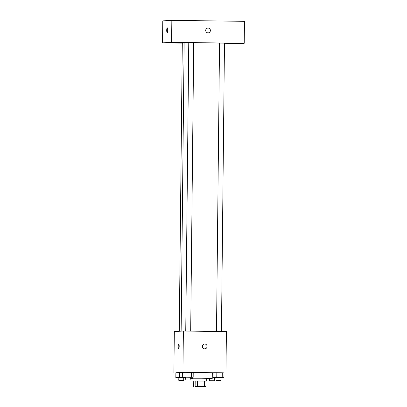 <?xml version="1.0" encoding="UTF-8"?>
<svg xmlns="http://www.w3.org/2000/svg" width="407" height="407" viewBox="0 0 407 407"><rect width="100%" height="100%" fill="white"/><g stroke="black" fill="none" stroke-linecap="round" stroke-linejoin="round"><path stroke-width="0.61" d="M195.08 386.472L204.599 386.584L195.08 386.472M195.207 386.553L205.891 386.564L195.207 386.553M204.37 386.518L204.426 381.023L197.527 380.927L197.471 386.421M195.136 386.421L195.192 380.927L193.742 381.008L193.686 386.502M195.192 380.927L197.527 380.927M204.426 381.023L205.947 381.069L205.891 386.564M205.947 381.15L193.742 381.023M192.974 380.967L193.004 378.22L201.287 378.21L206.746 378.362L206.715 381.11M190.201 378.083L209.961 378.296L212.24 378.424L206.741 378.51M193.004 378.368L190.196 378.301M193.218 372.578L212.296 372.929L212.24 378.424M220.97 377.716L223.931 377.701L223.982 372.888L216.824 372.726L213.115 372.746L213.065 377.554L216.025 377.665M213.11 373.138L212.296 373.122L213.11 373.138M223.982 372.939L182.947 372.247L175.88 372.797M190.206 377.299L193.172 377.284L193.218 372.476L186.06 372.308L182.351 372.329L182.3 377.136L185.261 377.248M185.261 377.579L179.538 377.493L179.589 372.685L182.346 372.72L175.88 372.705L175.829 377.513L178.79 377.625M225.971 372.827L226.404 331.613L183.379 331.028L182.947 372.247M202.376 346.403A2.406 2.35 -93.3 0 1 204.594 344.032A2.406 2.35 -93.3 0 1 207.082 346.296A2.406 2.35 -93.3 0 1 204.869 348.835A2.406 2.35 -93.3 0 1 202.376 346.403M183.379 331.028L174.323 331.552L173.896 372.771M178.719 344.001A2.406 0.493 90.8 0 1 178.724 344.001A2.406 0.493 90.8 0 1 179.187 346.413A2.406 0.493 90.8 0 1 178.663 348.809A2.406 0.493 90.8 0 1 178.2 346.418A2.406 0.493 90.8 0 1 178.719 344.001M204.594 344.032A2.406 2.35 -93.3 0 1 207.082 346.296A2.406 2.35 -93.3 0 1 204.869 348.835M181.13 331.161L184.147 42.883A19.236 0.275 0.6 0 1 184.559 42.827A19.236 0.275 0.6 0 1 188.767 42.75M193.712 42.74A19.236 0.275 0.6 0 1 219.531 43.101M184.147 43.02L182.295 43.035L179.278 331.267M216.509 331.476L219.531 43.076L224.476 43.127L221.454 331.542M185.745 331.064L188.767 42.664L193.712 42.715L190.69 331.13M224.471 43.691L235.16 43.834L244.21 43.31L171.606 42.333L162.556 42.857L182.295 43.122M233.175 43.254L239.291 43.325L233.175 43.254M174.018 42.455L180.128 42.526L174.018 42.455M167.547 42.832L173.657 42.903L167.547 42.832M226.704 43.63L232.819 43.702L226.704 43.63M171.606 42.333L171.84 20.35L244.444 21.332L244.21 43.31M171.84 20.35L162.79 20.874L162.556 42.857M167.236 27.824A2.406 0.493 90.8 0 1 167.246 27.824A2.406 0.493 90.8 0 1 167.709 30.235A2.406 0.493 90.8 0 1 167.18 32.631A2.406 0.493 90.8 0 1 166.717 30.24A2.406 0.493 90.8 0 1 167.236 27.824M207.901 28.058A2.406 2.35 -93.3 0 1 210.394 30.403A2.406 2.35 -93.3 0 1 208.18 32.855A2.406 2.35 -93.3 0 1 205.693 30.591A2.406 2.35 -93.3 0 1 208.063 28.052A2.406 2.35 -93.3 0 1 210.394 30.403A2.406 2.35 -93.3 0 1 208.18 32.855M179.538 377.493L175.829 377.513M183.735 377.676L185.256 377.665M178.765 380.306L178.846 377.554L183.735 377.61L183.71 380.357L178.765 380.306L183.71 380.357M184.976 377.243L184.971 377.564M179.589 372.685L175.88 372.705M216.02 377.996L212.245 377.935M214.499 378.093L216.02 378.083M212.245 377.966L214.499 378.027L214.474 380.774L209.524 380.723L214.474 380.774M215.735 377.66L215.735 377.981M193.172 377.284L182.3 377.136M185.236 379.935L185.317 377.177L190.211 377.238L190.181 379.985L185.236 379.935L190.181 379.985M193.218 372.476L191.494 372.38L191.443 377.192M191.494 372.38L186.06 372.308L186.009 377.116M186.06 372.308L182.351 372.329M223.931 377.701L213.065 377.554M215.995 380.347L216.076 377.594L220.97 377.65L220.945 380.397L215.995 380.347L220.945 380.397M223.982 372.888L222.258 372.797L222.207 377.604M222.258 372.797L216.824 372.726L216.773 377.533M216.824 372.726L213.115 372.746M209.549 378.505L209.524 380.723"/></g></svg>
